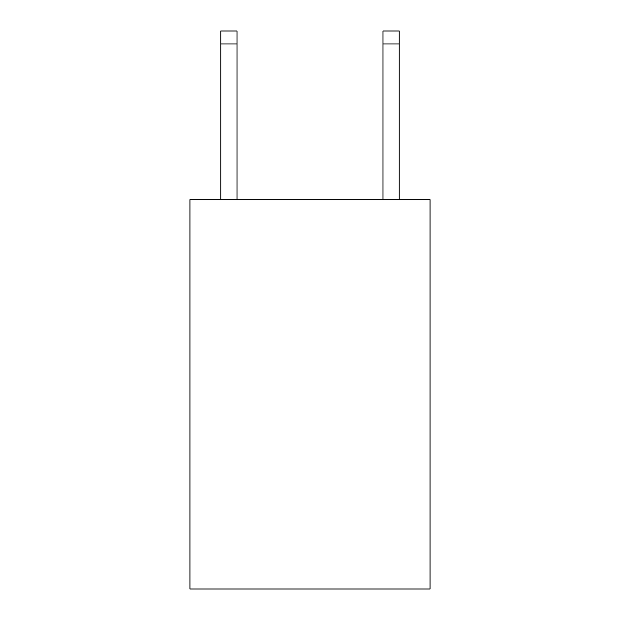 <?xml version="1.0" encoding="UTF-8"?>
<svg xmlns="http://www.w3.org/2000/svg" width="620" height="620" viewBox="0 0 620 620"><rect width="100%" height="100%" fill="white"/><g stroke="black" fill="none" stroke-linecap="round" stroke-linejoin="round"><path stroke-width="0.93" d="M430.032 199.694L430.032 589L189.968 589L189.968 199.694L430.032 199.694M237.003 199.694L237.003 43.974L220.782 43.974L220.782 31L237.003 31L237.003 43.974M220.782 199.694L220.782 43.974M399.218 199.694L399.218 31L382.997 31L382.997 199.694M237.003 31L220.782 31M382.997 43.974L399.218 43.974"/></g></svg>
